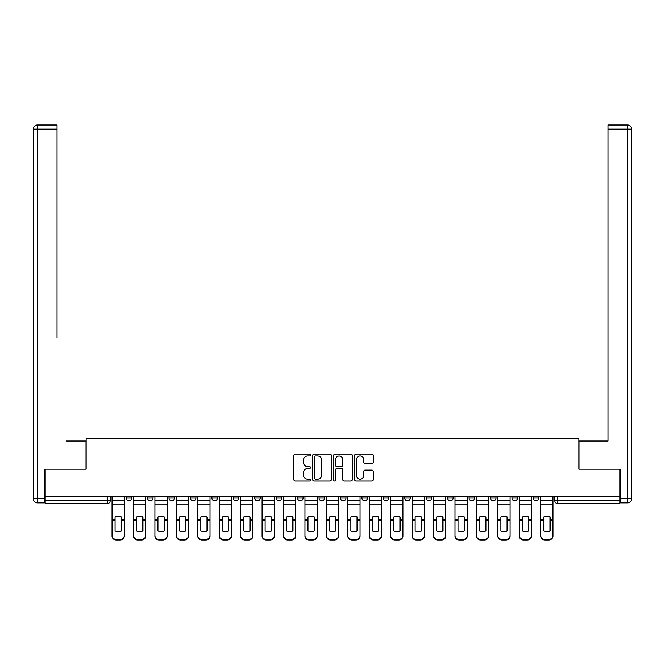 <?xml version="1.0" encoding="UTF-8"?>
<svg xmlns="http://www.w3.org/2000/svg" width="665" height="665" viewBox="0 0 665 665"><rect width="100%" height="100%" fill="white"/><g stroke="black" fill="none" stroke-linecap="round" stroke-linejoin="round"><path stroke-width="1" d="M310.513 455.018A0.948 0.948 0 0 0 309.574 454.079L295.243 454.079A1.347 1.347 0 0 0 293.897 455.425L293.897 479.698A1.347 1.347 0 0 0 295.243 481.044L309.574 481.044A0.948 0.948 0 0 0 310.513 480.105A0.948 0.948 0 0 0 309.574 479.157L307.72 479.157A4.314 4.314 0 0 1 303.406 474.843L303.406 472.823A4.314 4.314 0 0 1 307.72 468.509L309.574 468.509A0.948 0.948 0 0 0 310.513 467.562A0.948 0.948 0 0 0 309.574 466.614L307.72 466.614A4.314 4.314 0 0 1 303.406 462.3L303.406 460.28A4.314 4.314 0 0 1 307.72 455.966L309.574 455.966A0.948 0.948 0 0 0 310.513 455.018M361.901 496.556L361.901 498.06L367.396 498.06A2.751 2.751 0 0 1 364.653 500.812A2.751 2.751 0 0 1 361.901 498.06L361.901 496.556M297.604 496.556L297.604 498.06L303.099 498.06A2.751 2.751 0 0 1 300.347 500.812A2.751 2.751 0 0 1 297.604 498.06L297.604 496.556M254.737 496.556L254.737 498.06L260.231 498.06A2.751 2.751 0 0 1 257.48 500.812A2.751 2.751 0 0 1 254.737 498.06L254.737 496.556M233.299 496.556L233.299 498.06L238.793 498.06A2.751 2.751 0 0 1 236.05 500.812A2.751 2.751 0 0 1 233.299 498.06L233.299 496.556M190.431 496.556L190.431 498.06L195.926 498.06A2.751 2.751 0 0 1 193.183 500.812A2.751 2.751 0 0 1 190.431 498.06L190.431 496.556M371.918 463.58A1.347 1.347 0 0 0 373.265 462.233L373.265 455.425A1.347 1.347 0 0 0 371.918 454.079L355.999 454.079A1.347 1.347 0 0 0 354.653 455.425L354.653 479.698A1.347 1.347 0 0 0 355.999 481.044L371.918 481.044A1.347 1.347 0 0 0 373.265 479.698L373.265 471.468A1.347 1.347 0 0 0 371.918 470.122L365.102 470.122A1.347 1.347 0 0 0 363.755 471.468L363.755 475.55A3.608 3.608 0 0 1 360.147 479.157A3.608 3.608 0 0 1 356.54 475.55L356.54 459.573A3.608 3.608 0 0 1 360.147 455.966A3.608 3.608 0 0 1 363.755 459.573L363.755 462.233A1.347 1.347 0 0 0 365.102 463.58L371.918 463.58M45.203 496.556L45.203 469.207L86.151 469.207L86.151 438.568L578.849 438.568L578.849 469.207L619.797 469.207L619.797 496.556L45.203 496.556L45.203 500.812L110.191 500.812L110.191 496.556L110.191 500.812A2.751 2.751 0 0 1 107.447 503.563L45.203 503.563L45.203 500.812M331.32 455.425A1.347 1.347 0 0 0 329.973 454.079L314.055 454.079A1.347 1.347 0 0 0 312.708 455.425L312.708 479.698A1.347 1.347 0 0 0 314.055 481.044L329.973 481.044A1.347 1.347 0 0 0 331.32 479.698L331.32 455.425M335.027 454.079L350.945 454.079A1.347 1.347 0 0 1 352.292 455.425L352.292 479.698A1.347 1.347 0 0 1 350.945 481.044L344.129 481.044A1.347 1.347 0 0 1 342.783 479.698L342.783 469.856A1.347 1.347 0 0 0 341.436 468.509L336.914 468.509A1.347 1.347 0 0 0 335.567 469.856L335.567 480.105A0.948 0.948 0 0 1 334.628 481.044A0.948 0.948 0 0 1 333.68 480.105L333.68 455.425A1.347 1.347 0 0 1 335.027 454.079M554.81 496.556L554.81 500.812L619.797 500.812L619.797 503.563L557.553 503.563A2.751 2.751 0 0 1 554.81 500.812L554.81 496.556M619.797 496.556L619.797 500.812M533.372 496.556L533.372 498.06L538.866 498.06L538.866 496.556L538.866 498.06A2.751 2.751 0 0 1 536.123 500.812A2.751 2.751 0 0 1 533.372 498.06A2.751 2.751 0 0 0 536.123 500.812M517.437 498.06L517.437 496.556L517.437 498.06A2.751 2.751 0 0 1 514.685 500.812A2.751 2.751 0 0 1 511.942 498.06L517.437 498.06A2.751 2.751 0 0 1 514.685 500.812M511.942 496.556L511.942 498.06M495.999 496.556L495.999 498.06A2.751 2.751 0 0 1 493.255 500.812A2.751 2.751 0 0 1 490.504 498.06L495.999 498.06A2.751 2.751 0 0 1 493.255 500.812M490.504 496.556L490.504 498.06M474.569 496.556L474.569 498.06A2.751 2.751 0 0 1 471.818 500.812A2.751 2.751 0 0 1 469.074 498.06L474.569 498.06M469.074 496.556L469.074 498.06M453.131 496.556L453.131 498.06A2.751 2.751 0 0 1 450.388 500.812A2.751 2.751 0 0 1 447.636 498.06L453.131 498.06M447.636 496.556L447.636 498.06M431.701 496.556L431.701 498.06A2.751 2.751 0 0 1 428.95 500.812A2.751 2.751 0 0 1 426.207 498.06L431.701 498.06M426.207 496.556L426.207 498.06M410.263 496.556L410.263 498.06A2.751 2.751 0 0 1 407.52 500.812A2.751 2.751 0 0 1 404.769 498.06A2.751 2.751 0 0 0 407.52 500.812M404.769 496.556L404.769 498.06L410.263 498.06M388.834 496.556L388.834 498.06A2.751 2.751 0 0 1 386.082 500.812A2.751 2.751 0 0 1 383.339 498.06A2.751 2.751 0 0 0 386.082 500.812M383.339 496.556L383.339 498.06L388.834 498.06M367.396 496.556L367.396 498.06A2.751 2.751 0 0 1 364.653 500.812M345.966 496.556L345.966 498.06A2.751 2.751 0 0 1 343.215 500.812A2.751 2.751 0 0 1 340.472 498.06L345.966 498.06M340.472 496.556L340.472 498.06M324.528 496.556L324.528 498.06A2.751 2.751 0 0 1 321.785 500.812A2.751 2.751 0 0 1 319.034 498.06L324.528 498.06L324.528 496.556M319.034 496.556L319.034 498.06M303.099 496.556L303.099 498.06M281.661 496.556L281.661 498.06A2.751 2.751 0 0 1 278.918 500.812A2.751 2.751 0 0 1 276.166 498.06L281.661 498.06L281.661 496.556M276.166 496.556L276.166 498.06M260.231 496.556L260.231 498.06L260.231 496.556M238.793 498.06L238.793 496.556L238.793 498.06A2.751 2.751 0 0 1 236.05 500.812M217.364 496.556L217.364 498.06A2.751 2.751 0 0 1 214.612 500.812A2.751 2.751 0 0 1 211.869 498.06A2.751 2.751 0 0 0 214.612 500.812A2.751 2.751 0 0 0 217.364 498.06L217.364 496.556M211.869 496.556L211.869 498.06L217.364 498.06M195.926 496.556L195.926 498.06M174.496 496.556L174.496 498.06A2.751 2.751 0 0 1 171.745 500.812A2.751 2.751 0 0 1 169.001 498.06A2.751 2.751 0 0 0 171.745 500.812A2.751 2.751 0 0 0 174.496 498.06L169.001 498.06L169.001 496.556M147.564 496.556L147.564 498.06L153.058 498.06L153.058 496.556L153.058 498.06A2.751 2.751 0 0 1 150.315 500.812A2.751 2.751 0 0 1 147.564 498.06A2.751 2.751 0 0 0 150.315 500.812M126.134 496.556L126.134 498.06L131.628 498.06L131.628 496.556L131.628 498.06A2.751 2.751 0 0 1 128.877 500.812A2.751 2.751 0 0 1 126.134 498.06A2.751 2.751 0 0 0 128.877 500.812M315.543 455.966A0.948 0.948 0 0 0 314.595 456.905L314.595 478.218A0.948 0.948 0 0 0 315.543 479.157L317.496 479.157A4.314 4.314 0 0 0 321.81 474.843L321.81 460.28A4.314 4.314 0 0 0 317.496 455.966L315.543 455.966M342.783 459.64A3.608 3.608 0 0 0 339.175 456.032A3.608 3.608 0 0 0 335.567 459.64L335.567 465.267A1.347 1.347 0 0 0 336.914 466.614L341.436 466.614A1.347 1.347 0 0 0 342.783 465.267L342.783 459.64M121.254 531.086L121.254 516.871M118.162 516.414A8.52 7.498 180 0 1 121.254 516.971M112.044 520.703L112.044 535.491A4.123 3.907 0 0 0 116.167 539.406L120.157 539.406A4.123 3.907 0 0 0 124.272 535.491L124.272 536.057A4.123 3.907 180 0 1 120.157 539.972L120.157 539.406M118.162 531.584A8.52 8.08 180 0 0 121.254 530.978M121.529 520.13L121.529 516.971A8.52 7.498 180 0 0 118.295 516.406A8.52 7.498 180 0 0 115.07 516.971L115.07 530.978A8.52 8.08 180 0 0 121.529 530.978L121.529 520.13L124.272 520.13L124.272 536.057M124.272 496.556L124.272 520.13M112.044 496.556L112.044 536.057A4.123 3.907 180 0 0 116.167 539.972L120.157 539.972M142.684 531.086L142.684 516.871M139.592 516.414A8.52 7.498 180 0 1 142.684 516.971M133.482 520.703L133.482 535.491A4.123 3.907 0 0 0 137.605 539.406L141.587 539.406A4.123 3.907 0 0 0 145.71 535.491L145.71 536.057A4.123 3.907 180 0 1 141.587 539.972L141.587 539.406M139.592 531.584A8.52 8.08 180 0 0 142.684 530.978M164.122 531.086L164.122 516.871M161.03 516.414A8.52 7.498 180 0 1 164.122 516.971M154.912 520.703L154.912 535.491A4.123 3.907 0 0 0 159.035 539.406L163.025 539.406A4.123 3.907 0 0 0 167.139 535.491L167.139 536.057A4.123 3.907 180 0 1 163.025 539.972L163.025 539.406M161.03 531.584A8.52 8.08 180 0 0 164.122 530.978M44.788 498.75L44.788 502.873L37.373 502.873A4.123 4.123 0 0 1 33.25 498.75L33.25 129.151L37.373 129.151L37.373 125.028L57.024 125.028L57.024 129.151L37.373 129.151L37.373 498.75L44.788 498.75L44.788 469.207L86.009 469.207L86.009 441.045L66.5 441.045M57.024 129.151L57.024 337.995M37.373 125.028A4.123 4.123 0 0 0 33.25 129.151A4.123 4.123 0 0 1 37.373 125.028M598.5 441.045L607.976 441.045L607.976 125.028L627.627 125.028L607.976 125.028M620.212 498.75L627.627 498.75L627.627 502.873A4.123 4.123 0 0 0 631.75 498.75L631.75 129.151L631.75 498.75A4.123 4.123 0 0 1 627.627 502.873L620.212 502.873L620.212 469.207L578.991 469.207L578.991 441.045L607.976 441.045L607.976 337.995M627.627 125.028A4.123 4.123 0 0 1 631.75 129.151A4.123 4.123 0 0 0 627.627 125.028A4.123 4.123 0 0 1 631.75 129.151A4.123 4.123 0 0 0 627.627 125.028L627.627 129.151L607.976 129.151M142.958 520.13L142.958 516.971A8.52 7.498 180 0 0 139.733 516.406A8.52 7.498 180 0 0 136.5 516.971L136.5 530.978A8.52 8.08 180 0 0 142.958 530.978L142.958 520.13L145.71 520.13L145.71 536.057M145.71 496.556L145.71 520.13M133.482 496.556L133.482 536.057A4.123 3.907 180 0 0 137.605 539.972L141.587 539.972M164.396 520.13L164.396 516.971A8.52 7.498 180 0 0 161.163 516.406A8.52 7.498 180 0 0 157.938 516.971L157.938 530.978A8.52 8.08 180 0 0 164.396 530.978L164.396 520.13L167.139 520.13L167.139 536.057M167.139 496.556L167.139 520.13M154.912 496.556L154.912 536.057A4.123 3.907 180 0 0 159.035 539.972L163.025 539.972M185.552 531.086L185.552 516.871M182.459 516.414A8.52 7.498 180 0 1 185.552 516.971M176.35 520.703L176.35 535.491A4.123 3.907 0 0 0 180.473 539.406L184.454 539.406A4.123 3.907 0 0 0 188.577 535.491L188.577 536.057A4.123 3.907 180 0 1 184.454 539.972L184.454 539.406M182.459 531.584A8.52 8.08 180 0 0 185.552 530.978M206.99 531.086L206.99 516.871M203.897 516.414A8.52 7.498 180 0 1 206.99 516.971M197.779 520.703L197.779 535.491A4.123 3.907 0 0 0 201.902 539.406L205.892 539.406A4.123 3.907 0 0 0 210.007 535.491L210.007 536.057A4.123 3.907 180 0 1 205.892 539.972L205.892 539.406M203.897 531.584A8.52 8.08 180 0 0 206.99 530.978M228.419 531.086L228.419 516.871M225.327 516.414A8.52 7.498 180 0 1 228.419 516.971M219.217 520.703L219.217 535.491A4.123 3.907 0 0 0 223.34 539.406L227.322 539.406A4.123 3.907 0 0 0 231.445 535.491L231.445 536.057A4.123 3.907 180 0 1 227.322 539.972L227.322 539.406M225.327 531.584A8.52 8.08 180 0 0 228.419 530.978M185.826 520.13L185.826 516.971A8.52 7.498 180 0 0 182.601 516.406A8.52 7.498 180 0 0 179.375 516.971L179.375 530.978A8.52 8.08 180 0 0 185.826 530.978L185.826 520.13L188.577 520.13L188.577 536.057M188.577 496.556L188.577 520.13M176.35 496.556L176.35 536.057A4.123 3.907 180 0 0 180.473 539.972L184.454 539.972M207.264 520.13L207.264 516.971A8.52 7.498 180 0 0 204.03 516.406A8.52 7.498 180 0 0 200.805 516.971L200.805 530.978A8.52 8.08 180 0 0 207.264 530.978L207.264 520.13L210.007 520.13L210.007 536.057M210.007 496.556L210.007 520.13M197.779 496.556L197.779 536.057A4.123 3.907 180 0 0 201.902 539.972L205.892 539.972M228.694 520.13L228.694 516.971A8.52 7.498 180 0 0 225.468 516.406A8.52 7.498 180 0 0 222.243 516.971L222.243 530.978A8.52 8.08 180 0 0 228.694 530.978L228.694 520.13L231.445 520.13L231.445 536.057M231.445 496.556L231.445 520.13M219.217 496.556L219.217 536.057A4.123 3.907 180 0 0 223.34 539.972L227.322 539.972M249.857 531.086L249.857 516.871M246.765 516.414A8.52 7.498 180 0 1 249.857 516.971M240.647 520.703L240.647 535.491A4.123 3.907 0 0 0 244.77 539.406L248.76 539.406A4.123 3.907 0 0 0 252.875 535.491L252.875 536.057A4.123 3.907 180 0 1 248.76 539.972L248.76 539.406M246.765 531.584A8.52 8.08 180 0 0 249.857 530.978M250.131 520.13L250.131 516.971A8.52 7.498 180 0 0 246.898 516.406A8.52 7.498 180 0 0 243.673 516.971L243.673 530.978A8.52 8.08 180 0 0 250.131 530.978L250.131 520.13L252.875 520.13L252.875 536.057M252.875 496.556L252.875 520.13M240.647 496.556L240.647 536.057A4.123 3.907 180 0 0 244.77 539.972L248.76 539.972M271.287 531.086L271.287 516.871M268.195 516.414A8.52 7.498 180 0 1 271.287 516.971M262.085 520.703L262.085 535.491A4.123 3.907 0 0 0 266.208 539.406L270.19 539.406A4.123 3.907 0 0 0 274.312 535.491L274.312 536.057A4.123 3.907 180 0 1 270.19 539.972L270.19 539.406M268.195 531.584A8.52 8.08 180 0 0 271.287 530.978M271.561 520.13L271.561 516.971A8.52 7.498 180 0 0 268.336 516.406A8.52 7.498 180 0 0 265.111 516.971L265.111 530.978A8.52 8.08 180 0 0 271.561 530.978L271.561 520.13L274.312 520.13L274.312 536.057M274.312 496.556L274.312 520.13M262.085 496.556L262.085 536.057A4.123 3.907 180 0 0 266.208 539.972L270.19 539.972M292.725 531.086L292.725 516.871M289.632 516.414A8.52 7.498 180 0 1 292.725 516.971M283.514 520.703L283.514 535.491A4.123 3.907 0 0 0 287.637 539.406L291.627 539.406A4.123 3.907 0 0 0 295.75 535.491L295.75 536.057A4.123 3.907 180 0 1 291.627 539.972L291.627 539.406M289.632 531.584A8.52 8.08 180 0 0 292.725 530.978M292.999 520.13L292.999 516.971A8.52 7.498 180 0 0 289.774 516.406A8.52 7.498 180 0 0 286.54 516.971L286.54 530.978A8.52 8.08 180 0 0 292.999 530.978L292.999 520.13L295.75 520.13L295.75 536.057M295.75 496.556L295.75 520.13M283.514 496.556L283.514 536.057A4.123 3.907 180 0 0 287.637 539.972L291.627 539.972M314.154 531.086L314.154 516.871M311.062 516.414A8.52 7.498 180 0 1 314.154 516.971M304.952 520.703L304.952 535.491A4.123 3.907 0 0 0 309.075 539.406L313.057 539.406A4.123 3.907 0 0 0 317.18 535.491L317.18 536.057A4.123 3.907 180 0 1 313.057 539.972L313.057 539.406M311.062 531.584A8.52 8.08 180 0 0 314.154 530.978M314.429 520.13L314.429 516.971A8.52 7.498 180 0 0 311.203 516.406A8.52 7.498 180 0 0 307.978 516.971L307.978 530.978A8.52 8.08 180 0 0 314.429 530.978L314.429 520.13L317.18 520.13L317.18 536.057M317.18 496.556L317.18 520.13M304.952 496.556L304.952 536.057A4.123 3.907 180 0 0 309.075 539.972L313.057 539.972M335.592 531.086L335.592 516.871M332.5 516.414A8.52 7.498 180 0 1 335.592 516.971M326.382 520.703L326.382 535.491A4.123 3.907 0 0 0 330.505 539.406L334.495 539.406A4.123 3.907 0 0 0 338.618 535.491L338.618 536.057A4.123 3.907 180 0 1 334.495 539.972L334.495 539.406M332.5 531.584A8.52 8.08 180 0 0 335.592 530.978M335.867 520.13L335.867 516.971A8.52 7.498 180 0 0 332.641 516.406A8.52 7.498 180 0 0 329.408 516.971L329.408 530.978A8.52 8.08 180 0 0 335.867 530.978L335.867 520.13L338.618 520.13L338.618 536.057M338.618 496.556L338.618 520.13M326.382 496.556L326.382 536.057A4.123 3.907 180 0 0 330.505 539.972L334.495 539.972M357.022 531.086L357.022 516.871M353.938 516.414A8.52 7.498 180 0 1 357.022 516.971M347.82 520.703L347.82 535.491A4.123 3.907 0 0 0 351.943 539.406L355.925 539.406A4.123 3.907 0 0 0 360.048 535.491L360.048 536.057A4.123 3.907 180 0 1 355.925 539.972L355.925 539.406M353.938 531.584A8.52 8.08 180 0 0 357.022 530.978M357.296 520.13L357.296 516.971A8.52 7.498 180 0 0 354.071 516.406A8.52 7.498 180 0 0 350.846 516.971L350.846 530.978A8.52 8.08 180 0 0 357.296 530.978L357.296 520.13L360.048 520.13L360.048 536.057M360.048 496.556L360.048 520.13M347.82 496.556L347.82 536.057A4.123 3.907 180 0 0 351.943 539.972L355.925 539.972M378.46 531.086L378.46 516.871M375.368 516.414A8.52 7.498 180 0 1 378.46 516.971M369.25 520.703L369.25 535.491A4.123 3.907 0 0 0 373.373 539.406L377.363 539.406A4.123 3.907 0 0 0 381.486 535.491L381.486 536.057A4.123 3.907 180 0 1 377.363 539.972L377.363 539.406M375.368 531.584A8.52 8.08 180 0 0 378.46 530.978M378.734 520.13L378.734 516.971A8.52 7.498 180 0 0 375.509 516.406A8.52 7.498 180 0 0 372.275 516.971L372.275 530.978A8.52 8.08 180 0 0 378.734 530.978L378.734 520.13L381.486 520.13L381.486 536.057M381.486 496.556L381.486 520.13M369.25 496.556L369.25 536.057A4.123 3.907 180 0 0 373.373 539.972L377.363 539.972M399.889 531.086L399.889 516.871M396.806 516.414A8.52 7.498 180 0 1 399.889 516.971M390.688 520.703L390.688 535.491A4.123 3.907 0 0 0 394.81 539.406L398.792 539.406A4.123 3.907 0 0 0 402.915 535.491L402.915 536.057A4.123 3.907 180 0 1 398.792 539.972L398.792 539.406M396.806 531.584A8.52 8.08 180 0 0 399.889 530.978M400.164 520.13L400.164 516.971A8.52 7.498 180 0 0 396.939 516.406A8.52 7.498 180 0 0 393.713 516.971L393.713 530.978A8.52 8.08 180 0 0 400.164 530.978L400.164 520.13L402.915 520.13L402.915 536.057M402.915 496.556L402.915 520.13M390.688 496.556L390.688 536.057A4.123 3.907 180 0 0 394.81 539.972L398.792 539.972M421.327 531.086L421.327 516.871M418.235 516.414A8.52 7.498 180 0 1 421.327 516.971M412.125 520.703L412.125 535.491A4.123 3.907 0 0 0 416.24 539.406L420.23 539.406A4.123 3.907 0 0 0 424.353 535.491L424.353 536.057A4.123 3.907 180 0 1 420.23 539.972L420.23 539.406M418.235 531.584A8.52 8.08 180 0 0 421.327 530.978M421.602 520.13L421.602 516.971A8.52 7.498 180 0 0 418.376 516.406A8.52 7.498 180 0 0 415.143 516.971L415.143 530.978A8.52 8.08 180 0 0 421.602 530.978L421.602 520.13L424.353 520.13L424.353 536.057M424.353 496.556L424.353 520.13M412.125 496.556L412.125 536.057A4.123 3.907 180 0 0 416.24 539.972L420.23 539.972M442.757 531.086L442.757 516.871M439.673 516.414A8.52 7.498 180 0 1 442.757 516.971M433.555 520.703L433.555 535.491A4.123 3.907 0 0 0 437.678 539.406L441.66 539.406A4.123 3.907 0 0 0 445.783 535.491L445.783 536.057A4.123 3.907 180 0 1 441.66 539.972L441.66 539.406M439.673 531.584A8.52 8.08 180 0 0 442.757 530.978M443.04 520.13L443.04 516.971A8.52 7.498 180 0 0 439.806 516.406A8.52 7.498 180 0 0 436.581 516.971L436.581 530.978A8.52 8.08 180 0 0 443.04 530.978L443.04 520.13L445.783 520.13L445.783 536.057M445.783 496.556L445.783 520.13M433.555 496.556L433.555 536.057A4.123 3.907 180 0 0 437.678 539.972L441.66 539.972M464.195 531.086L464.195 516.871M461.103 516.414A8.52 7.498 180 0 1 464.195 516.971M454.993 520.703L454.993 535.491A4.123 3.907 0 0 0 459.108 539.406L463.098 539.406A4.123 3.907 0 0 0 467.221 535.491L467.221 536.057A4.123 3.907 180 0 1 463.098 539.972L463.098 539.406M461.103 531.584A8.52 8.08 180 0 0 464.195 530.978M464.469 520.13L464.469 516.971A8.52 7.498 180 0 0 461.244 516.406A8.52 7.498 180 0 0 458.01 516.971L458.01 530.978A8.52 8.08 180 0 0 464.469 530.978L464.469 520.13L467.221 520.13L467.221 536.057M467.221 496.556L467.221 520.13M454.993 496.556L454.993 536.057A4.123 3.907 180 0 0 459.108 539.972L463.098 539.972M485.625 531.086L485.625 516.871M482.541 516.414A8.52 7.498 180 0 1 485.625 516.971M476.423 520.703L476.423 535.491A4.123 3.907 0 0 0 480.546 539.406L484.527 539.406A4.123 3.907 0 0 0 488.65 535.491L488.65 536.057A4.123 3.907 180 0 1 484.527 539.972L484.527 539.406M482.541 531.584A8.52 8.08 180 0 0 485.625 530.978M485.907 520.13L485.907 516.971A8.52 7.498 180 0 0 482.674 516.406A8.52 7.498 180 0 0 479.448 516.971L479.448 530.978A8.52 8.08 180 0 0 485.907 530.978L485.907 520.13L488.65 520.13L488.65 536.057M488.65 496.556L488.65 520.13M476.423 496.556L476.423 536.057A4.123 3.907 180 0 0 480.546 539.972L484.527 539.972M507.062 531.086L507.062 516.871M503.97 516.414A8.52 7.498 180 0 1 507.062 516.971M497.861 520.703L497.861 535.491A4.123 3.907 0 0 0 501.975 539.406L505.965 539.406A4.123 3.907 0 0 0 510.088 535.491L510.088 536.057A4.123 3.907 180 0 1 505.965 539.972L505.965 539.406M503.97 531.584A8.52 8.08 180 0 0 507.062 530.978M507.337 520.13L507.337 516.971A8.52 7.498 180 0 0 504.112 516.406A8.52 7.498 180 0 0 500.878 516.971L500.878 530.978A8.52 8.08 180 0 0 507.337 530.978L507.337 520.13L510.088 520.13L510.088 536.057M510.088 496.556L510.088 520.13M497.861 496.556L497.861 536.057A4.123 3.907 180 0 0 501.975 539.972L505.965 539.972M528.5 531.086L528.5 516.871M525.408 516.414A8.52 7.498 180 0 1 528.5 516.971M519.29 520.703L519.29 535.491A4.123 3.907 0 0 0 523.413 539.406L527.395 539.406A4.123 3.907 0 0 0 531.518 535.491L531.518 536.057A4.123 3.907 180 0 1 527.395 539.972L527.395 539.406M525.408 531.584A8.52 8.08 180 0 0 528.5 530.978M528.775 520.13L528.775 516.971A8.52 7.498 180 0 0 525.541 516.406A8.52 7.498 180 0 0 522.316 516.971L522.316 530.978A8.52 8.08 180 0 0 528.775 530.978L528.775 520.13L531.518 520.13L531.518 536.057M531.518 496.556L531.518 520.13M519.29 496.556L519.29 536.057A4.123 3.907 180 0 0 523.413 539.972L527.395 539.972M549.93 531.086L549.93 516.871M546.838 516.414A8.52 7.498 180 0 1 549.93 516.971M540.728 520.703L540.728 535.491A4.123 3.907 0 0 0 544.843 539.406L548.833 539.406A4.123 3.907 0 0 0 552.956 535.491L552.956 536.057A4.123 3.907 180 0 1 548.833 539.972L548.833 539.406M546.838 531.584A8.52 8.08 180 0 0 549.93 530.978M550.204 520.13L550.204 516.971A8.52 7.498 180 0 0 546.979 516.406A8.52 7.498 180 0 0 543.746 516.971L543.746 530.978A8.52 8.08 180 0 0 550.204 530.978L550.204 520.13L552.956 520.13L552.956 536.057M552.956 496.556L552.956 520.13M540.728 496.556L540.728 536.057A4.123 3.907 180 0 0 544.843 539.972L548.833 539.972M107.447 496.556L107.447 503.563M557.553 496.556L557.553 503.563M121.529 519.914L124.272 519.914M112.044 519.914L115.07 519.914M112.044 504.078L124.272 504.078M112.044 520.13L115.07 520.13M112.044 500.812L124.272 500.812M116.167 539.406L116.167 539.972M37.373 502.873L37.373 498.75L33.25 498.75M631.75 498.75L627.627 498.75L627.627 129.151L631.75 129.151M142.958 519.914L145.71 519.914M133.482 519.914L136.5 519.914M133.482 504.078L145.71 504.078M133.482 520.13L136.5 520.13M133.482 500.812L145.71 500.812M137.605 539.406L137.605 539.972M164.396 519.914L167.139 519.914M154.912 519.914L157.938 519.914M154.912 504.078L167.139 504.078M154.912 520.13L157.938 520.13M154.912 500.812L167.139 500.812M159.035 539.406L159.035 539.972M185.826 519.914L188.577 519.914M176.35 519.914L179.375 519.914M176.35 504.078L188.577 504.078M176.35 520.13L179.375 520.13M176.35 500.812L188.577 500.812M180.473 539.406L180.473 539.972M207.264 519.914L210.007 519.914M197.779 519.914L200.805 519.914M197.779 504.078L210.007 504.078M197.779 520.13L200.805 520.13M197.779 500.812L210.007 500.812M201.902 539.406L201.902 539.972M228.694 519.914L231.445 519.914M219.217 519.914L222.243 519.914M219.217 504.078L231.445 504.078M219.217 520.13L222.243 520.13M219.217 500.812L231.445 500.812M223.34 539.406L223.34 539.972M250.131 519.914L252.875 519.914M240.647 519.914L243.673 519.914M240.647 504.078L252.875 504.078M240.647 520.13L243.673 520.13M240.647 500.812L252.875 500.812M244.77 539.406L244.77 539.972M271.561 519.914L274.312 519.914M262.085 519.914L265.111 519.914M262.085 504.078L274.312 504.078M262.085 520.13L265.111 520.13M262.085 500.812L274.312 500.812M266.208 539.406L266.208 539.972M292.999 519.914L295.75 519.914M283.514 519.914L286.54 519.914M283.514 504.078L295.75 504.078M283.514 520.13L286.54 520.13M283.514 500.812L295.75 500.812M287.637 539.406L287.637 539.972M314.429 519.914L317.18 519.914M304.952 519.914L307.978 519.914M304.952 504.078L317.18 504.078M304.952 520.13L307.978 520.13M304.952 500.812L317.18 500.812M309.075 539.406L309.075 539.972M335.867 519.914L338.618 519.914M326.382 519.914L329.408 519.914M326.382 504.078L338.618 504.078M326.382 520.13L329.408 520.13M326.382 500.812L338.618 500.812M330.505 539.406L330.505 539.972M357.296 519.914L360.048 519.914M347.82 519.914L350.846 519.914M347.82 504.078L360.048 504.078M347.82 520.13L350.846 520.13M347.82 500.812L360.048 500.812M351.943 539.406L351.943 539.972M378.734 519.914L381.486 519.914M369.25 519.914L372.275 519.914M369.25 504.078L381.486 504.078M369.25 520.13L372.275 520.13M369.25 500.812L381.486 500.812M373.373 539.406L373.373 539.972M400.164 519.914L402.915 519.914M390.688 519.914L393.713 519.914M390.688 504.078L402.915 504.078M390.688 520.13L393.713 520.13M390.688 500.812L402.915 500.812M394.81 539.406L394.81 539.972M421.602 519.914L424.353 519.914M412.125 519.914L415.143 519.914M412.125 504.078L424.353 504.078M412.125 520.13L415.143 520.13M412.125 500.812L424.353 500.812M416.24 539.406L416.24 539.972M443.04 519.914L445.783 519.914M433.555 519.914L436.581 519.914M433.555 504.078L445.783 504.078M433.555 520.13L436.581 520.13M433.555 500.812L445.783 500.812M437.678 539.406L437.678 539.972M464.469 519.914L467.221 519.914M454.993 519.914L458.01 519.914M454.993 504.078L467.221 504.078M454.993 520.13L458.01 520.13M454.993 500.812L467.221 500.812M459.108 539.406L459.108 539.972M485.907 519.914L488.65 519.914M476.423 519.914L479.448 519.914M476.423 504.078L488.65 504.078M476.423 520.13L479.448 520.13M476.423 500.812L488.65 500.812M480.546 539.406L480.546 539.972M507.337 519.914L510.088 519.914M497.861 519.914L500.878 519.914M497.861 504.078L510.088 504.078M497.861 520.13L500.878 520.13M497.861 500.812L510.088 500.812M501.975 539.406L501.975 539.972M528.775 519.914L531.518 519.914M519.29 519.914L522.316 519.914M519.29 504.078L531.518 504.078M519.29 520.13L522.316 520.13M519.29 500.812L531.518 500.812M523.413 539.406L523.413 539.972M550.204 519.914L552.956 519.914M540.728 519.914L543.746 519.914M540.728 504.078L552.956 504.078M540.728 520.13L543.746 520.13M540.728 500.812L552.956 500.812M544.843 539.406L544.843 539.972"/></g></svg>
